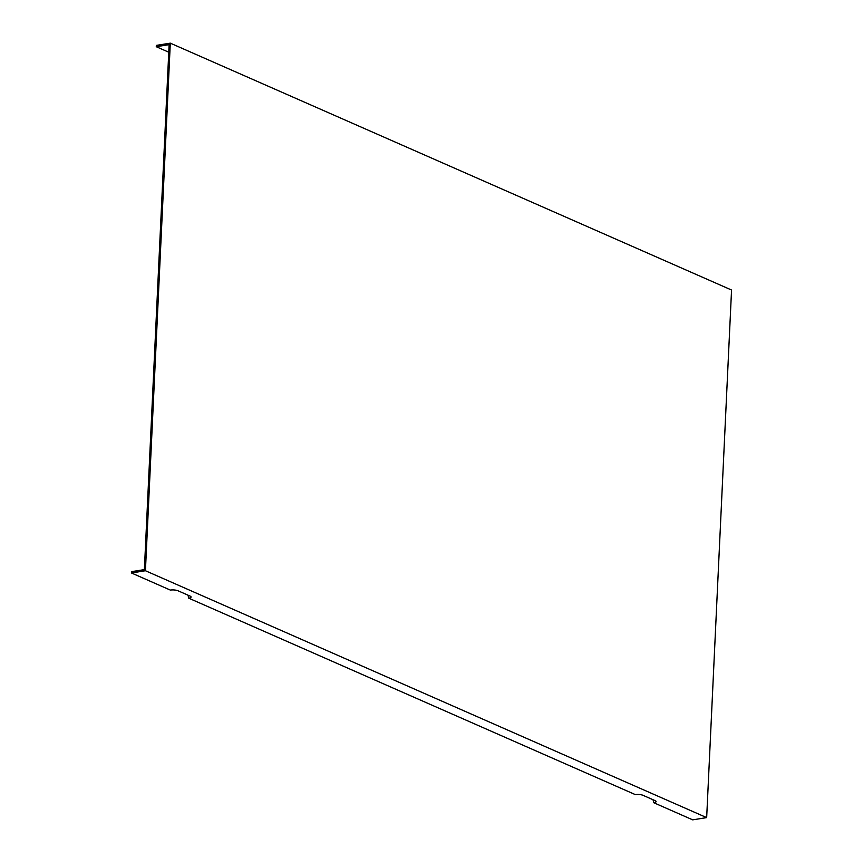 <?xml version="1.0" encoding="UTF-8"?>
<svg xmlns="http://www.w3.org/2000/svg" width="863" height="863" viewBox="0 0 863 863"><rect width="100%" height="100%" fill="white"/><g stroke="black" fill="none" stroke-linecap="round" stroke-linejoin="round"><path stroke-width="1.29" d="M168.77 52.212L156.268 46.71L169.126 44.649L144.434 568.275L144.369 569.602L131.51 571.662L131.446 572.978L145.426 570.734L706.668 817.606L692.698 819.85L653.809 802.741A5.512 1.564 2.7 0 0 656.042 801.328A5.512 1.564 2.7 0 0 655.071 800.616L643.054 795.33A5.512 1.564 2.7 0 0 635.373 794.629L188.781 598.199A5.512 1.564 2.7 0 0 191.003 596.775A5.512 1.564 2.7 0 0 190.043 596.063L178.015 590.777A5.512 1.564 2.7 0 0 170.335 590.087L131.446 572.978M187.983 595.157L188.781 598.199M653.011 799.71L653.809 802.741M706.668 817.606L731.554 290.022L170.302 43.15L156.332 45.394L156.268 46.71M145.426 570.734L170.302 43.15"/></g></svg>
